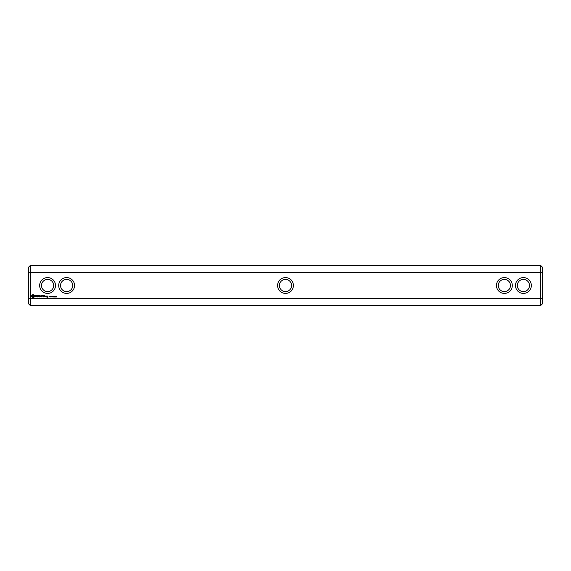 <?xml version="1.0" encoding="UTF-8"?>
<svg xmlns="http://www.w3.org/2000/svg" width="571" height="571" viewBox="0 0 571 571"><rect width="100%" height="100%" fill="white"/><g stroke="black" fill="none" stroke-linecap="round" stroke-linejoin="round"><path stroke-width="0.86" d="M30.377 265.401L30.377 272.381L28.55 273.081L28.55 267.228L30.377 265.401L540.623 265.401L540.623 272.381L30.377 272.381L30.377 298.619L540.623 298.619L542.45 297.919L542.45 303.772L540.623 305.599L540.623 272.381L542.45 273.081L542.45 267.228L540.623 265.401M30.377 305.599L28.55 303.772L28.55 297.919L30.377 298.619L30.377 305.599L540.623 305.599M515.499 285.5A7.915 7.915 0 0 0 527.376 292.359A7.915 7.915 0 0 0 527.376 278.641A7.915 7.915 0 0 0 515.499 285.5M496.463 285.5A7.915 7.915 0 0 0 508.34 292.359A7.915 7.915 0 0 0 508.34 278.641A7.915 7.915 0 0 0 496.463 285.5M285.5 277.585A7.915 7.915 0 0 0 277.585 285.5A7.915 7.915 0 0 0 285.5 293.415A7.915 7.915 0 0 0 293.415 285.5A7.915 7.915 0 0 0 285.5 277.585M56.864 296.249L56.408 297.013L56.779 296.335L56.343 296.249L56.864 296.249M56.194 296.927L55.672 297.013L56.058 296.449L55.694 296.278L56.194 296.927M55.458 296.328L55.259 297.027L55.059 296.328L55.458 296.328M54.795 296.328L54.588 297.027L54.388 296.328L54.795 296.328M53.852 296.249L53.481 297.013L53.203 296.249L53.852 296.249M53.174 296.249L52.689 297.013L52.689 296.249L53.174 296.249M52.482 296.663L51.932 296.963L52.418 296.806L52.018 296.292L52.482 296.663M51.297 296.249L51.297 297.013L50.812 296.328L50.712 297.013L50.712 296.249L51.204 296.87L51.297 296.249M50.555 296.37L50.077 297.013L50.077 296.249L50.555 296.37M49.877 296.663L49.327 296.963L49.813 296.806L49.413 296.292L49.877 296.663M47.364 296.078L47.814 297.077L47.272 297.17L47.907 297.263L48 296.163L47.364 296.078M46.544 296.078L46.544 297.006L47.179 296.278L46.544 296.078M46.287 296.913L46.287 296.163L45.644 296.078L45.559 296.913L46.287 296.913M44.602 295.335L43.589 295.428L43.681 297.006L44.702 296.913L43.774 296.82L43.774 296.263L44.517 296.171L43.774 296.078L43.774 295.521L44.602 295.335M43.096 295.335L43.096 297.006L43.096 295.335M42.618 295.335L41.604 295.428L41.697 297.006L41.79 296.263L42.532 296.171L41.79 296.078L41.79 295.521L42.618 295.335M41.048 295.378L40.462 296.356L39.713 295.428L39.806 297.006L39.899 295.771L40.462 296.635L41.033 295.764L41.219 296.906L41.048 295.378M38.357 295.335L38.264 296.913L39.285 297.006L38.45 296.82L38.45 296.263L39.192 296.171L38.45 296.078L38.45 295.521L39.378 295.428L38.357 295.335M36.815 295.521L37.279 295.521L37.372 297.006L37.465 295.521L38.021 295.428L36.815 295.521M35.331 295.564L35.331 296.049L36.38 296.42L35.416 296.813L36.565 296.784L36.565 296.292L35.516 295.921L36.487 295.535L35.331 295.564M32.568 294.757L31.698 295.628L31.698 296.706L32.568 297.584L33.646 297.584L34.524 296.706L34.524 295.628L33.646 294.757L32.568 294.757M74.537 285.5A7.915 7.915 0 0 0 62.66 278.641A7.915 7.915 0 0 0 62.66 292.359A7.915 7.915 0 0 0 74.537 285.5M55.501 285.5A7.915 7.915 0 0 0 43.624 278.641A7.915 7.915 0 0 0 43.624 292.359A7.915 7.915 0 0 0 55.501 285.5M542.45 273.081L542.45 297.919M28.55 297.919L28.55 273.081M285.5 291.588A6.088 6.088 0 0 0 291.588 285.5A6.088 6.088 0 0 0 285.5 279.412A6.088 6.088 0 0 0 279.412 285.5A6.088 6.088 0 0 0 285.5 291.588M72.71 285.5A6.088 6.088 0 0 0 63.574 280.225A6.088 6.088 0 0 0 63.574 290.775A6.088 6.088 0 0 0 72.71 285.5M498.29 285.5A6.088 6.088 0 0 0 507.426 290.775A6.088 6.088 0 0 0 507.426 280.225A6.088 6.088 0 0 0 498.29 285.5M517.326 285.5A6.088 6.088 0 0 0 526.462 290.775A6.088 6.088 0 0 0 526.462 280.225A6.088 6.088 0 0 0 517.326 285.5M53.674 285.5A6.088 6.088 0 0 0 44.538 280.225A6.088 6.088 0 0 0 44.538 290.775A6.088 6.088 0 0 0 53.674 285.5M55.387 296.863L55.18 296.335L55.387 296.863M54.716 296.863L54.509 296.335L54.716 296.863M47.457 296.256L47.814 296.527L47.457 296.256M45.744 296.256L46.101 296.82L45.744 296.256M33.111 295.421L33.853 296.171L33.111 296.913L32.361 296.171L33.111 295.421"/></g></svg>

